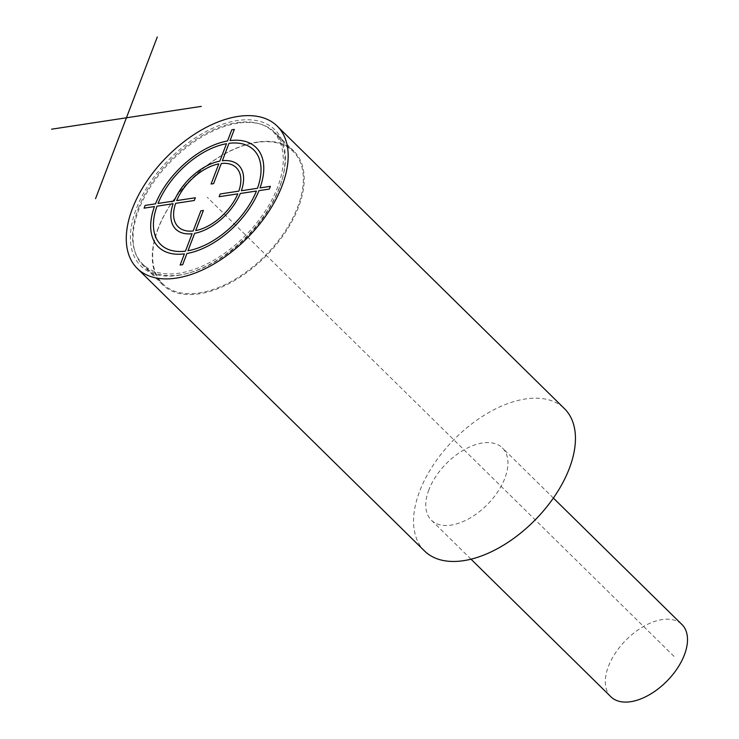 <?xml version="1.0" encoding="UTF-8"?>
<svg xmlns="http://www.w3.org/2000/svg" width="739" height="739" viewBox="0 0 739 739"><rect width="100%" height="100%" fill="white"/><g stroke="black" fill="none" stroke-linecap="round" stroke-linejoin="round"><path stroke-width="0.55" stroke-dasharray="3.69 2.77" d="M610.876 696.766A50.668 28.987 134.5 0 1 608.409 666.43A50.668 28.987 -45.5 0 1 643.623 626.413A50.668 28.987 -45.5 0 1 681.94 624.52M428.86 489.828A50.668 28.987 -45.5 0 0 431.336 520.164A50.668 28.987 -45.5 0 0 469.644 518.27A50.668 28.987 -45.5 0 0 504.857 478.244A50.668 28.987 -45.5 0 0 502.391 447.917A50.668 28.987 -45.5 0 0 464.074 449.811A50.668 28.987 -45.5 0 0 428.86 489.828M424.519 550.971A99.802 57.097 134.5 0 1 433.497 464.711A99.802 57.097 134.5 0 1 525.364 398.986A99.802 57.097 -45.5 0 1 564.476 408.676M237.986 123.164A93.659 53.587 -45.5 0 0 151.772 184.842A93.659 53.587 -45.5 0 0 143.338 265.8A93.659 53.587 -45.5 0 0 180.048 274.89A93.659 53.587 -45.5 0 0 188.611 273.079A93.659 53.587 -45.5 0 0 282.723 177.406A93.659 53.587 -45.5 0 0 274.696 132.253A93.659 53.587 -45.5 0 0 237.986 123.164M257.218 142.082A93.659 53.587 -45.5 0 0 171.005 203.761A93.659 53.587 -45.5 0 0 162.571 284.718A93.659 53.587 -45.5 0 0 199.281 293.808A93.659 53.587 -45.5 0 0 285.494 232.129A93.659 53.587 -45.5 0 0 293.928 151.172A93.659 53.587 -45.5 0 0 257.218 142.082M158.331 228.305A92.892 53.143 -45.5 0 0 162.857 283.915A92.892 53.143 -45.5 0 0 199.262 292.93A92.892 53.143 -45.5 0 0 297.651 207.077A92.892 53.143 -45.5 0 0 293.124 151.467A92.892 53.143 -45.5 0 0 256.719 142.442A92.892 53.143 -45.5 0 0 158.331 228.305M178.348 275.342A95.553 54.668 -45.5 0 0 187.087 273.485A95.553 54.668 -45.5 0 0 283.111 175.873A95.553 54.668 -45.5 0 0 237.468 120.531A95.553 54.668 -45.5 0 0 136.253 208.86A95.553 54.668 -45.5 0 0 178.348 275.342M138.248 208.555A92.892 53.143 134.5 0 1 202.8 135.182A92.892 53.143 134.5 0 1 273.042 131.718A92.892 53.143 134.5 0 1 277.568 187.318A92.892 53.143 134.5 0 1 213.017 260.691A92.892 53.143 134.5 0 1 142.775 264.165A92.892 53.143 134.5 0 1 138.248 208.555M674.042 656.426L207.225 197.258M471.011 559.183L431.336 520.164M553.372 498.058L502.391 447.917M162.571 284.718L143.338 265.8M293.928 151.172L274.696 132.253M282.723 177.406L283.111 175.873M188.611 273.079L187.087 273.485M273.042 131.718L293.124 151.467M142.775 264.165L162.857 283.915"/><path stroke-width="1.11" d="M553.372 498.058L681.94 624.52A50.668 28.987 -45.5 0 1 684.406 654.846A50.668 28.987 134.5 0 1 649.193 694.872A50.668 28.987 134.5 0 1 610.876 696.766L471.011 559.183M277.208 126.11L564.476 408.676A99.802 57.097 -45.5 0 1 555.497 494.945A99.802 57.097 -45.5 0 1 463.63 560.67A99.802 57.097 134.5 0 1 424.519 550.971L137.242 268.414A99.802 57.097 134.5 0 1 146.23 182.145A99.802 57.097 134.5 0 1 238.097 116.42A99.802 57.097 -45.5 0 1 277.208 126.11A99.802 57.097 -45.5 0 1 268.22 212.379A99.802 57.097 -45.5 0 1 176.353 278.104A99.802 57.097 134.5 0 1 137.242 268.414M157.296 36.95L95.553 198.634M201.267 106.388L51.582 129.196M155.495 203.835L145.13 205.414L144.087 208.149L154.451 206.569A69.706 39.878 -45.5 0 0 184.408 253.874L180.14 265.07L182.672 264.682L186.939 253.495A69.706 39.878 -45.5 0 0 258.973 190.644L269.329 189.064L270.382 186.33L260.017 187.909A69.706 39.878 -45.5 0 0 230.051 140.595L234.328 129.399L231.797 129.787L227.52 140.983A69.706 39.878 -45.5 0 0 155.495 203.835M195.687 230.596L203.382 210.449L200.851 210.837L193.156 230.984A41.458 23.722 -45.5 0 1 175.651 203.336L194.302 200.5L195.345 197.756L176.695 200.602A41.458 23.722 -45.5 0 1 218.781 163.882L211.086 184.029L213.617 183.642L221.312 163.495A41.458 23.722 -45.5 0 1 238.817 191.133L220.167 193.978L219.123 196.713L237.773 193.867A41.458 23.722 -45.5 0 1 195.687 230.596M226.476 143.717L219.825 161.139A44.83 25.653 -45.5 0 0 174.155 200.99L158.026 203.447A66.325 37.948 -45.5 0 1 226.476 143.717M222.356 160.751L229.007 143.329A66.325 37.948 -45.5 0 1 257.477 188.288L241.357 190.745A44.83 25.653 -45.5 0 0 222.356 160.751M240.304 193.489L256.433 191.031A66.325 37.948 -45.5 0 1 187.992 250.752L194.643 233.33A44.83 25.653 -45.5 0 0 240.304 193.489M192.103 233.718L185.452 251.14A66.325 37.948 -45.5 0 1 156.982 206.181L173.111 203.724A44.83 25.653 -45.5 0 0 192.103 233.718"/></g></svg>
